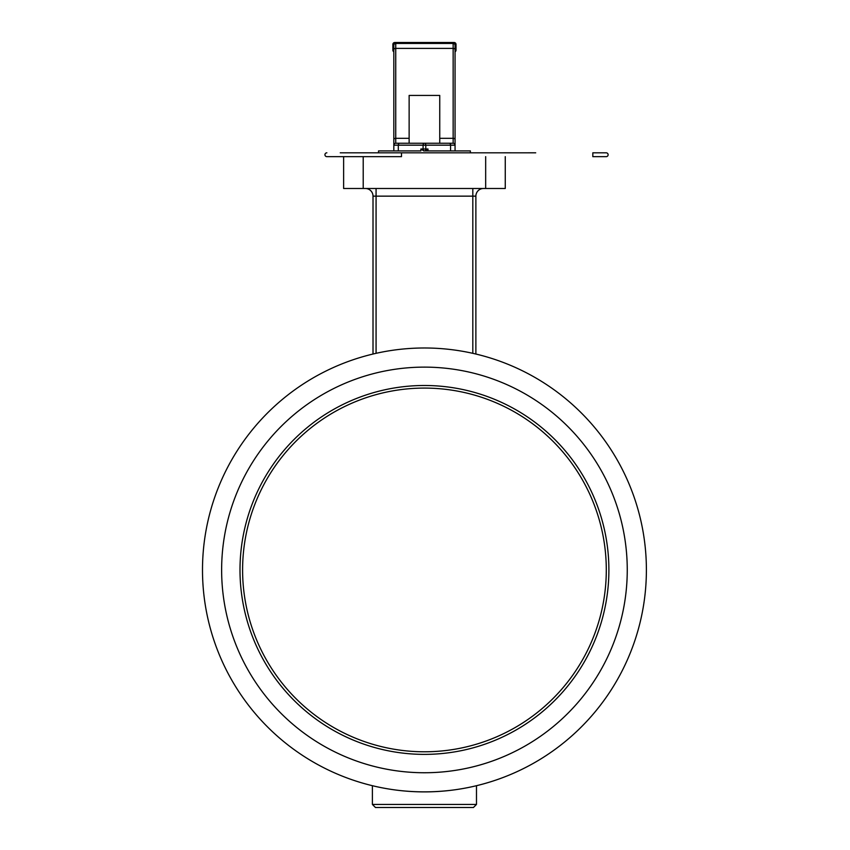 <?xml version="1.0" encoding="UTF-8"?>
<svg xmlns="http://www.w3.org/2000/svg" width="850" height="850" viewBox="0 0 850 850"><rect width="100%" height="100%" fill="white"/><g stroke="black" fill="none" stroke-linecap="round" stroke-linejoin="round"><path stroke-width="1.27" d="M535.383 152.819L378.526 152.819L378.526 150.907L420.888 150.907L420.888 148.994L423.725 150.907L425.159 150.907L427.996 148.994L425.797 148.994L425.797 145.169L450.574 145.169L450.574 150.907M535.712 152.819L340.255 152.819M606.209 152.819A1.913 1.913 0 0 1 608.122 154.742A1.913 1.913 0 0 1 606.209 156.655A1.913 1.913 0 0 0 608.122 154.742A1.913 1.913 0 0 0 606.209 152.819L592.822 152.819L592.822 156.655L606.209 156.655A1.913 1.913 0 0 0 608.122 154.742A1.913 1.913 0 0 0 606.209 152.819A1.913 1.913 0 0 1 608.122 154.742A1.913 1.913 0 0 1 606.209 156.655L592.822 156.655M485.669 156.655L485.669 188.488L505.261 188.488L505.261 156.655M485.669 188.488L363.216 188.488L363.216 156.655M343.623 156.655L343.623 188.488L363.216 188.488M472.812 188.488L472.812 196.148L475.873 196.148A7.65 7.65 0 0 1 483.533 188.488A7.65 7.65 0 0 0 475.873 196.148L475.873 354.025L474.045 353.6M365.362 188.488A7.65 7.65 0 0 1 373.012 196.148L373.012 354.025L373.012 196.148L472.812 196.148L472.812 353.324A221.946 221.946 0 0 1 646.393 569.936A221.946 221.946 0 0 1 408.202 791.297A221.946 221.946 0 0 1 204.871 537.551A221.946 221.946 0 0 1 472.812 353.324M476.489 804.44L473.429 807.5L375.466 807.5L372.396 804.44L476.489 804.44L476.489 785.697M396.78 790.16C415.183 792.434 433.617 792.434 452.104 790.16M606.294 569.936A181.847 181.847 0 0 1 333.519 727.419A181.847 181.847 0 0 1 333.519 412.452A181.847 181.847 0 0 1 606.294 569.936M608.887 569.936A184.45 184.45 0 0 1 332.223 729.672A184.45 184.45 0 0 1 332.223 410.199A184.45 184.45 0 0 1 608.887 569.936M627.258 569.936A202.821 202.821 0 0 1 323.032 745.577A202.821 202.821 0 0 1 323.032 394.294A202.821 202.821 0 0 1 627.258 569.936M427.996 148.994L427.996 150.907L470.369 150.907L470.369 152.819M427.996 150.907L425.159 150.907L427.996 150.907M423.725 150.907L424.447 150.907A1.913 1.349 -90 0 1 423.087 148.994L420.888 148.994M455.058 150.907L455.058 45.369A1.913 1.913 0 0 0 453.146 43.456L395.739 43.456A1.913 1.913 0 0 0 393.826 45.369L393.826 150.907M398.31 150.907L398.31 145.169L423.087 145.169A1.913 1.349 -90 0 1 424.447 143.257L409.137 143.257L409.137 95.423L439.748 95.423L439.748 143.257L453.146 143.257L395.739 143.257A1.913 1.913 0 0 0 393.826 145.169L393.826 144.67M409.137 138.316L395.739 138.316L395.739 48.397L453.146 48.397L453.146 143.257A1.913 1.913 0 0 1 455.058 145.169A1.913 1.913 0 0 0 453.146 143.257A1.913 1.913 0 0 1 455.058 145.169L450.574 145.169A1.913 1.349 90 0 0 449.225 143.257M393.826 139.613A1.913 1.296 180 0 1 395.739 138.316L395.739 143.257A1.913 1.913 0 0 0 393.826 145.169L398.31 145.169A1.913 1.349 90 0 1 399.67 143.257M455.058 45.369L455.058 54.761M455.058 144.67L455.058 148.994M340.255 156.655L326.868 156.655A1.913 1.913 0 0 1 324.944 154.742A1.913 1.913 0 0 1 326.868 152.819M326.868 156.655L401.487 156.655L401.487 152.819M393.826 51.807A1.913 1.913 0 0 1 392.87 50.15L392.87 44.412A1.913 1.913 0 0 1 394.783 42.5L454.102 42.5A1.913 1.913 0 0 1 456.014 44.412L456.014 50.15A1.913 1.913 0 0 1 455.058 51.807M511.222 152.798L498.142 152.819M535.383 152.798L522.633 152.819M376.072 188.488L376.072 353.324M455.058 139.613A1.913 1.296 0 0 0 453.146 138.316L439.748 138.316M424.447 143.257A1.913 1.349 90 0 1 425.797 145.169L423.087 145.169L423.087 148.994L425.797 148.994A1.913 1.349 90 0 1 424.447 150.907M453.146 43.456L453.146 48.397A1.913 1.296 0 0 1 455.058 49.693M393.826 49.693A1.913 1.296 180 0 1 395.739 48.397L395.739 43.456A1.913 1.913 0 0 0 393.826 45.369M395.739 143.257A1.913 1.913 0 0 0 393.826 145.169M372.396 785.697L372.396 804.44"/></g></svg>
